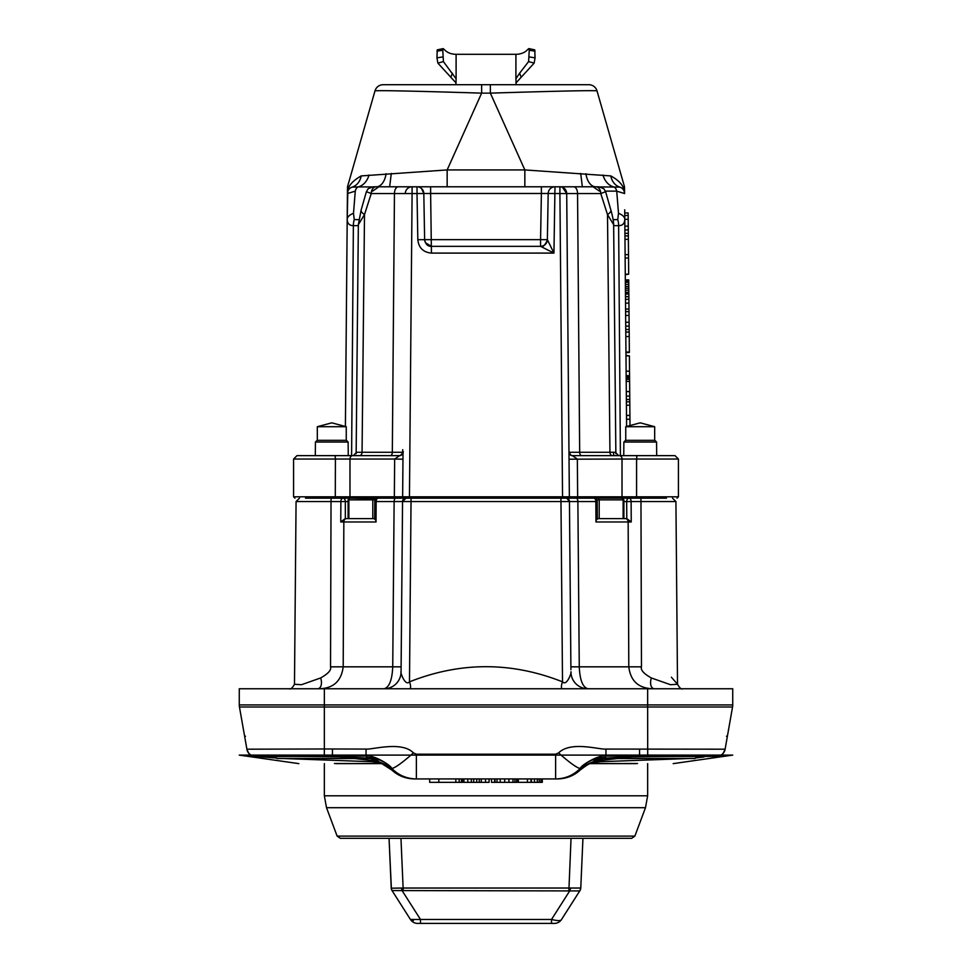 <?xml version="1.0" encoding="UTF-8"?>
<svg xmlns="http://www.w3.org/2000/svg" width="972" height="972" viewBox="0 0 972 972"><rect width="100%" height="100%" fill="white"/><g stroke="black" fill="none" stroke-linecap="round" stroke-linejoin="round"><path stroke-width="1.46" d="M246.949 749.461L239.452 706.984A11.907 11.907 0 0 1 239.27 704.919L239.27 688.759L732.73 688.759L732.73 704.919A11.907 11.907 0 0 1 732.548 706.984L725.088 749.315L727.384 736.229L726.473 736.229M559.714 688.759L562.752 688.759M571.864 688.759L587.951 688.759A17.01 17.01 0 0 1 570.928 671.883C572.18 670.704 567.113 686.888 562.509 681.834A6.549 2.248 -68.4 0 0 562.509 688.759M379.226 498.174L331.1 498.174L331.027 501.552L296.071 501.552L294.48 684.288L301.527 684.701L320.675 677.946C328.232 673.681 331.525 669.975 330.541 666.828L331.027 501.552L345.327 501.576A3.402 2.406 -90 0 0 342.922 498.174A3.402 2.041 90 0 0 340.88 501.552L340.759 521.964L343.845 521.976L343.201 666.828L392.737 666.828C392.117 680.133 389.225 687.435 384.049 688.759L412.262 688.759M245.527 736.229L244.616 736.229L246.912 749.291A8.505 8.505 -10 0 0 250.885 755.11M320.675 677.946A10.388 5.783 -111.4 0 1 317.431 688.759C332.703 688.978 341.293 681.664 343.201 666.828L330.541 666.828M339.313 498.174L349.798 498.174L348.098 499.875L348.098 518.598L346.506 518.598A3.402 2.649 90 0 0 343.845 521.976L376.03 521.976L376.152 501.552L394.122 501.552L392.737 666.828L401.108 666.828L401.072 671.883L402.554 501.552L401.108 666.828M378.205 498.174A3.402 3.402 0 0 0 374.803 501.564L376.152 501.552A3.402 2.053 90 0 1 378.205 498.174L403.672 498.174M376.03 521.976L375.386 518.598M346.457 518.598L374.694 518.598M370.259 758.512L276.911 758.512M254.603 756.471L366.043 756.082L367.246 758.087L340.54 756.957C330.419 756.653 271.249 756.107 267.92 756.969L276.376 757.978M381.595 763.567L334.453 763.494M282.864 758.512L371.474 761.696L379.323 762.777M637.547 763.494L590.405 763.567M555.972 778.937L556.992 778.937M594.39 762.34L592.47 762.838C589.554 764.369 590.952 761.829 580.272 769.97L580.442 768.184C573.772 775.146 565.51 778.73 555.632 778.937L416.368 778.937C406.588 778.766 398.313 775.182 391.558 768.184L391.716 769.97L381.923 763.7L377.61 762.34M423.379 778.937L414.558 778.937L416.368 778.937L416.368 754.187L413.392 752.899C401.922 740.761 371.924 749.825 366.055 749.072L366.043 755.11M415.348 778.937L414.728 778.937M626.065 518.598L624.729 518.598L626.782 518.598L626.673 501.576L631.12 501.552A3.402 2.041 -90 0 0 629.078 498.174L629.078 498.174A3.402 2.406 90 0 0 626.673 501.576L623.903 501.576M342.922 498.174L305.5 498.174M349.798 498.174L348.875 499.875L375.253 499.875M376.492 498.636L350.187 498.174M403.101 498.174L401.181 498.174M397.317 498.174L387.67 498.174M571.682 498.174L574.027 498.174M568.401 498.174L568.207 498.174A1.361 1.361 0 0 0 569.361 496.801L293.58 496.814L294.941 498.174M672.527 498.174L675.929 501.552L640.973 501.552L640.9 498.174L402.335 498.174M623.125 518.598L623.125 499.875L621.813 498.174L598.12 498.174L599.202 499.875L623.903 499.875L623.903 518.598L626.004 518.598M623.903 499.875L622.202 498.174L640.9 498.174M632.687 498.174L629.078 498.174M666.5 498.174L636.721 498.174L636.587 496.814L577.647 496.814L577.356 459.039L572.374 455.637L675.018 455.637L678.42 459.039L636.587 459.039L636.587 496.814L678.42 496.814L677.059 498.174M397.499 498.174L395.045 498.174A1.361 0.693 -90 0 1 394.353 496.814L394.644 459.039L402.967 459.197M566.445 498.174L405.956 498.174A3.402 3.402 -90 0 0 402.554 501.552L405.956 498.174A3.402 3.402 0 0 0 402.554 501.552L569.446 501.552L569.859 549.581M402.639 496.801A1.361 1.361 -90 0 0 403.781 498.162L404 498.174A1.361 1.361 -90 0 1 403.781 498.162L404 498.174A1.361 1.361 -90 0 1 402.639 496.801L404 498.174A1.361 1.361 0 0 1 402.639 496.801L403.028 452.272A3.402 3.402 0.5 0 1 399.626 455.637L394.644 459.039L349.981 459.039L349.981 496.814A1.361 1.033 -90 0 0 351.014 498.174M568 498.174L562.557 498.174L559.908 193.537L566.712 193.537L569.361 496.801A1.361 1.361 90 0 1 568 498.174A1.361 1.361 0 0 0 568.219 498.162L568 498.174A1.361 1.361 90 0 0 569.361 496.801L577.647 496.814A1.361 0.693 -90 0 1 576.955 498.174L575.327 498.174M566.044 498.174A3.402 3.402 0 0 1 569.446 501.552L577.878 501.552L579.263 666.828C579.871 680.121 582.775 687.435 587.951 688.759M570.916 669.744L569.446 501.552A3.402 3.402 -90 0 0 566.603 498.223A3.402 3.402 -90 0 1 569.446 501.552L566.919 498.296M560.018 186.794L559.908 186.794A6.804 6.804 0 0 1 566.712 193.537L577.55 193.537L579.677 452.272L615.434 452.272L618.654 455.637L612.554 455.637A3.402 2.612 -90 0 1 609.942 452.272L607.5 214.593L613.648 224.678L615.859 453.681M626.6 426.489L624.717 209.818M613.648 225.65L618.629 225.65C622.59 225.625 624.644 223.524 624.802 219.356L628.204 219.308L628.677 274.189L625.275 274.687M613.138 219.611L617.755 219.611L618.496 213.33A17.01 7.861 -0.5 0 1 624.802 219.356L624.802 219.332M618.496 213.33L616.722 191.132L624.571 193.537L624.146 190.403A17.01 4.374 -20.2 0 0 624.146 191.241L624.048 190.974M620.185 187.232L619.832 187.11A6.804 6.804 0 0 1 624.571 193.537L624.522 187.718A6.804 6.804 -0.5 0 0 624.255 185.907A6.804 6.804 0 0 1 624.522 187.718L624.571 193.537L624.158 191.253M626.357 398.01L626.369 399.516L629.771 399.492L630.002 425.578M625.761 329.508L629.163 329.484L629.188 332.035L629.224 336.531L625.822 336.567L625.871 341.877M625.348 282.609L625.361 284.419L628.763 284.395L628.823 290.215L628.872 296.582L625.47 296.606M610.805 175.92L524.844 169.93L490.362 93.13C557.685 91.052 593.236 90.299 597.002 90.858L624.255 185.907L624.146 190.403C623.101 185.032 618.654 180.209 610.805 175.92A17.01 14.179 -72.3 0 0 619.832 187.11L600.283 186.903M585.922 173.733A17.01 10.085 -90 0 0 595.727 186.794L594.961 186.794M417.049 186.794L595.848 186.794L593.078 186.794L599.42 191.132M548.159 186.794L429.903 186.794L447.156 186.794L447.156 169.93L361.195 175.92C353.067 180.585 348.62 185.409 347.855 190.403L347.745 185.907A6.804 6.804 0 0 0 347.478 187.718L347.478 187.73A6.804 6.804 0 0 1 347.745 185.907L374.998 90.858A8.505 8.505 0 0 1 383.175 84.698L588.825 84.698A8.505 8.505 0 0 1 597.002 90.858A8.505 8.505 0 0 0 588.825 84.698A8.505 8.505 0 0 1 597.002 90.858M374.998 90.858A8.505 8.505 90 0 1 383.175 84.698A8.505 8.505 90 0 0 374.998 90.858C378.886 90.299 414.437 91.052 481.638 93.13L447.156 169.93L524.844 169.93L524.844 186.794L542.996 186.794M603.005 175.021A17.01 13.474 -95.7 0 0 613.842 186.928A6.804 3.924 90 0 1 616.722 191.132L605.422 191.132M598.035 186.794L595.848 186.794A6.804 4.909 90 0 1 600.757 193.537L605.617 191.715L603.879 188.775L599.08 186.794M373.965 186.794L411.982 186.794M400.792 186.794L376.273 186.794A17.01 10.085 -90 0 0 386.078 173.733M554.927 186.794L541.38 186.794L541.38 193.477L548.184 193.477L547.37 239.659C546.92 243.729 544.648 245.965 540.566 246.341L431.434 246.341L425.396 242.684L424.63 239.659L423.816 193.477L424.63 239.659L417.826 239.72C418.738 247.86 423.282 252.319 431.434 253.097L553.943 253.097L540.566 246.353C542.655 247.556 544.915 245.479 547.345 240.133M376.152 186.794A6.804 4.909 -90 0 0 371.243 193.537L364.5 214.593L358.352 224.666L361.122 210.086L366.383 191.715L371.243 193.537L412.092 193.537L412.092 186.794A6.804 6.804 0 0 0 405.288 193.537A6.804 6.804 0 0 1 412.092 186.794L417.012 186.794L417.012 193.537L430.62 193.477L431.434 253.097M524.637 186.794L447.363 186.794M535.062 51.139L529.242 50.265L528.865 48.6L534.746 49.851L535.062 57.81L534.15 63.119L515.925 82.984M516.144 84.698L515.925 78.939A8.505 6.014 180 0 1 515.913 78.781L519.607 73.204L521.223 77.262M515.913 78.781L515.913 54.298A13.608 9.623 180 0 0 527.614 49.596L528.865 48.6M455.88 84.698L456.099 78.939A8.505 6.014 180 0 0 456.099 78.781L443.414 61.601L442.782 50.277L443.147 48.612L444.398 49.608A13.608 9.623 180 0 0 456.099 54.298L515.913 54.298M529.242 50.265L528.598 61.588L519.607 73.204M456.099 82.984L437.874 63.131L436.95 57.822L437.266 49.864L443.147 48.612M348.098 499.875L348.875 499.875L348.875 518.598M596.747 499.875L599.202 499.875L599.202 518.598M597.306 518.598L625.543 518.598M348.098 501.576L345.327 501.576L345.339 518.598M340.759 521.964L345.218 518.598M410.269 688.249A6.549 2.248 68.4 0 0 409.491 681.834C404.887 686.888 399.82 670.692 401.072 671.883A17.01 17.01 0 0 1 384.049 688.759M570.673 642.917L570.892 666.828L628.799 666.828C630.621 681.603 639.224 688.917 654.593 688.759A10.388 5.747 111 0 1 651.337 677.97L670.51 684.701L677.52 684.276L671.409 677.217M597.306 519.279L597.197 501.564L595.848 501.552L595.97 521.976L596.614 518.598M595.97 521.976L628.155 521.976L628.799 666.828L641.459 666.828C640.439 669.975 643.731 673.681 651.337 677.97M625.494 518.598A3.402 2.649 90 0 1 628.155 521.976L631.241 521.964L631.12 501.552L640.973 501.552L641.459 666.828M631.241 521.964L626.782 518.598M597.197 501.564A3.402 3.402 0 0 0 593.795 498.174A3.402 2.053 90 0 1 595.848 501.552L577.878 501.552A3.402 1.713 90 0 0 576.165 498.174M391.303 173.441L389.638 186.794M504.359 84.698L486 84.698L490.362 84.698L490.362 93.13L481.638 93.13L481.638 84.698M570.37 454.981L571.864 455.601A3.402 3.402 0 0 0 572.374 455.637A3.402 3.402 179.5 0 1 568.972 452.272L579.677 452.272A3.402 1.98 -90 0 0 581.645 455.637M569.033 459.197L622.019 459.039L622.019 496.814A1.361 1.033 -90 0 1 620.987 498.174M293.58 496.814L293.58 459.039L296.982 455.637L399.626 455.637A3.402 3.402 0 0 0 400.087 455.613A3.402 3.402 0 0 1 399.626 455.637C401.181 455.443 402.311 454.009 403.028 451.348M361.11 210.134A17.01 5.042 -164.1 0 0 364.5 214.593L362.058 452.272L356.566 452.272L353.346 455.637L301.855 455.637M347.308 207.862L347.271 211.981M361.195 175.92A17.01 14.179 -107.6 0 1 352.168 187.11L351.791 187.244M358.352 225.65L353.371 225.65C349.398 225.613 347.344 223.524 347.198 219.356L347.855 190.403A17.01 4.374 -159.8 0 1 347.855 191.241M368.995 175.021A17.01 13.474 -84.3 0 1 358.158 186.928L352.168 187.11A6.804 6.804 -90 0 0 347.429 193.537L347.478 187.718L347.429 193.537L355.278 191.132A6.804 3.924 -90 0 1 358.158 186.928L371.717 186.903M358.352 224.666L356.141 453.693M345.4 426.489L347.198 219.356A17.01 7.861 0.5 0 1 353.504 213.33L355.278 191.132M347.769 191.472L347.563 192.274M358.862 219.611L354.245 219.611L353.504 213.33M554.988 186.794A6.804 6.804 0 0 0 548.184 193.477A6.804 6.804 0 0 1 554.988 186.794L553.943 253.097L547.37 239.659L540.566 239.659L541.38 193.477L430.62 193.477L430.62 186.794L417.012 186.794A6.804 6.804 0 0 1 423.816 193.477L421.459 188.447M424.679 240.376A6.804 6.804 0 0 0 424.837 241.214M427.243 244.908A6.804 6.804 0 0 0 431.434 246.353C427.802 246.511 425.529 244.276 424.63 239.659L540.566 239.659L540.566 246.353M559.908 186.794L559.908 193.537L548.184 193.477L547.37 239.659A6.804 6.804 0 0 1 544.162 245.321M417.012 186.794A6.804 6.804 -90 0 1 423.816 193.477M566.712 193.537A6.804 6.804 -90 0 0 561.986 187.11A6.804 6.804 -90 0 1 566.712 193.537L562.46 187.28M595.727 186.794L573.626 186.794A6.804 3.924 90 0 1 577.55 193.537L600.757 193.537L607.5 214.593A17.01 5.042 164.1 0 0 610.89 210.134M626.539 419.26L629.941 419.236M626.503 415.433L629.917 415.409M626.393 401.825L629.795 401.8M626.418 405.227L629.82 405.203M626.211 381.413L629.613 381.376L629.771 399.492M626.296 391.619L629.698 391.582M626.162 376.079L629.564 376.055L629.613 381.376M626.199 379.372L629.601 379.347M626.175 377.865L629.589 377.841M626.162 376.553L629.577 376.516M626.345 396.114L629.747 396.09M625.992 355.886L629.394 355.861L629.564 376.055M626.162 375.702L629.564 375.666M626.126 371.195L629.528 371.17M625.786 332.06L629.188 332.035M625.579 309.096L628.981 309.06L629.163 329.484M625.725 326.106L629.127 326.082M625.701 322.279L629.103 322.254M625.64 315.475L629.042 315.45M625.604 311.648L629.006 311.611M625.98 355.46L629.394 355.861M629.224 336.531L629.358 352.508L625.956 352.532M625.956 352.058L629.358 352.022M625.47 296.764L628.872 296.727L628.981 309.06M625.531 303.143L628.933 303.106M625.494 299.315L628.896 299.279M625.324 279.948L628.726 279.912L628.763 284.395M625.446 294.054L628.848 294.03M625.446 293.921L628.848 293.896M625.446 293.52L628.848 293.483M625.446 293.131L628.848 293.107M625.433 292.329L628.835 292.293M625.421 290.239L628.823 290.215M625.397 288.344L628.799 288.32M625.385 286.546L628.787 286.521M625.348 282.39L628.75 282.366M625.336 280.981L628.738 280.944M625.324 280.082L628.726 280.058M625.13 258.054L628.532 258.017M625.275 274.213L628.677 274.189M625.105 254.652L628.507 254.615M624.972 239.331L628.374 239.306M624.923 233.377L628.325 233.353M624.935 235.929L628.349 235.904M624.741 212.953L628.143 212.929L628.204 219.308M624.887 229.975L628.289 229.939M624.85 226.148L628.264 226.112M624.765 215.517L628.167 215.48M656.683 455.637L656.562 442.029L654.849 440.328L625.579 440.328L623.866 442.029L623.745 455.637M623.866 442.029L656.562 442.029M315.317 455.637L315.438 442.029L348.134 442.029L348.255 455.637M348.134 442.029L346.421 440.328L317.151 440.328L315.438 442.029M722.269 755.11L725.076 749.351M634.862 836.114L337.138 836.114L340.322 838.326L631.678 838.326L634.862 836.114L645.493 807.708L647.644 795.789L647.644 763.628M579.713 890.972A5.103 4.325 32.5 0 0 579.737 890.935L392.02 890.559A5.103 5.103 147.5 0 1 391.23 888.031L389.055 838.326L391.364 888.189L403.125 888.031L400.962 838.326M579.98 890.559A5.103 5.103 0 0 0 580.77 888.031L579.98 890.559A5.103 5.103 -147.5 0 0 580.77 888.031L403.125 888.031L403.125 890.559M580.77 888.031L582.945 838.326L580.77 888.031M391.23 888.031A5.103 5.103 0 0 0 392.02 890.559L392.287 890.972M391.364 888.189A5.103 4.896 -32.5 0 0 392.105 890.68L410.439 919.463A8.505 8.505 0 0 0 417.62 923.4L420.487 923.4L417.62 923.4A8.505 8.505 0 0 1 410.439 919.463L420.487 919.463L420.487 923.4L420.487 919.463L402.141 890.68A5.103 0.778 -104 0 1 401.412 888.189M554.38 923.4A8.505 8.505 -90 0 0 561.561 919.463C561.148 920.982 557.807 920.982 551.513 919.463L551.513 923.4L554.38 923.4L420.487 923.4M580.636 888.189A5.103 4.896 -147.5 0 1 579.907 890.668L561.561 919.463M551.513 923.4L551.513 919.463L569.859 890.68A5.103 0.778 -76 0 0 570.588 888.189M412.444 920.472L413.416 920.569M725.088 749.315A8.505 8.505 -170 0 1 721.115 755.11M605.957 755.11L605.945 749.072C599.566 749.849 570.831 740.676 558.608 752.899A29.95 3.827 -137 0 0 580.442 768.184C580.879 765.401 598.691 754.406 605.957 756.082L717.397 756.471M557.734 778.937L557.442 778.937C566.445 778.73 574.075 775.717 580.369 769.86A34.032 33.984 -153.1 0 1 594.427 762.048L600.526 761.696L592.665 762.777M695.624 757.978L704.08 756.969C705.417 756.35 665.747 756.35 631.46 756.957L604.766 758.087C597.476 759.387 593.588 760.639 593.114 761.854L594.427 762.048A5.103 4.957 84.4 0 0 597.379 759.679M600.526 761.696L689.136 758.512M593.819 762.461A34.032 31.055 -97 0 1 596.006 762.376M557.43 778.937L555.632 778.937L555.632 754.187L416.368 754.187M605.957 756.082L604.766 758.087M371.474 761.696L378.886 761.878C378.375 760.639 374.499 759.375 367.246 758.087M374.621 759.679A5.103 4.957 95.6 0 0 377.586 762.048A34.032 33.984 153.1 0 1 391.631 769.86C397.937 775.717 405.567 778.742 414.558 778.937L414.291 778.937M378.886 761.878A5.103 5.103 0 0 1 376.869 760.626A5.103 5.103 -14.2 0 0 378.886 761.854L378.886 761.854A34.032 33.971 151.5 0 1 391.631 769.508M366.043 756.082C373.321 754.406 391.108 765.401 391.558 768.184A29.95 3.827 -43 0 0 413.392 752.899M251.08 755.11A8.505 8.505 -10 0 1 246.9 749.193L324.356 748.975L324.296 755.997M605.945 749.072L725.1 749.193A8.505 8.505 -170 0 1 720.92 755.11M375.982 762.376A34.032 31.055 97 0 1 378.169 762.461M695.089 758.512L601.741 758.512M247.082 750.226L246.961 749.558M462.903 778.937L462.903 782.339L429.697 782.339L429.697 778.937M462.781 778.937L462.781 782.339M438.809 778.937L438.809 782.339M455.832 778.937L455.832 782.339M459.173 778.937L459.173 782.339M461.433 778.937L461.433 782.339M489.074 778.937L489.074 782.339L463.863 782.339L463.863 778.937M463.923 778.937L463.923 782.339M467.799 778.937L467.799 782.339M471.347 778.937L471.347 782.339M473.716 778.937L473.716 782.339M476.742 778.937L476.742 782.339M479.257 778.937L479.257 782.339M481.262 778.937L481.262 782.339M485.526 778.937L485.526 782.339M517.298 778.937L517.298 782.339L491.504 782.339L491.504 778.937M494.614 778.937L494.614 782.339M495.003 778.937L495.003 782.339M496.996 778.937L496.996 782.339M500.228 778.937L500.228 782.339M504.675 778.937L504.675 782.339M508.927 778.937L508.927 782.339M512.985 778.937L512.985 782.339M514.917 778.937L514.917 782.339M516.654 778.937L516.654 782.339M542.303 778.937L542.303 782.339L518.319 782.339L518.319 778.937M527.432 778.937L527.432 782.339M530.979 778.937L530.979 782.339M531.417 778.937L531.417 782.339M534.454 778.937L534.454 782.339M537.285 778.937L537.285 782.339M539.217 778.937L539.217 782.339M540.954 778.937L540.954 782.339M541.987 778.937L541.987 782.339M613.611 452.272L613.611 455.637M654.678 426.708L625.749 426.708L640.22 422.832L654.678 426.708L654.678 440.328M346.251 426.708L317.322 426.708L331.78 422.832L346.251 426.708L346.251 440.328M673.171 763.628L732.73 755.11L239.27 755.11L276.425 758.038L254.664 756.325M590.247 763.628L636.113 763.628M335.887 763.628L381.741 763.628M366.055 749.072L324.356 748.975L324.356 706.984L239.452 706.984A11.907 11.907 0 0 1 239.27 704.919L324.356 704.919L324.356 688.759M647.704 755.997L647.644 706.984L324.356 706.984L324.356 704.919L647.644 704.919L647.644 688.759M732.548 706.984L647.644 706.984L647.644 704.919L732.73 704.919M340.443 756.957A5.103 1.47 -88.8 0 0 340.54 756.957L332.424 756.034M347.587 763.628L346.494 763.542M403.016 498.174L395.835 498.174A3.402 1.713 90 0 0 394.122 501.552L402.554 501.552A3.402 3.402 -90 0 1 405.956 498.174M411.059 498.174L409.491 681.834C460.497 661.653 511.503 661.653 562.509 681.834L560.941 498.174M335.279 498.174L335.413 459.039L349.981 459.039A3.402 2.588 90 0 1 352.569 455.637M620.403 455.637L618.629 225.65A17.01 12.867 90 0 0 617.755 219.611M456.099 54.298L456.099 78.781M452.417 73.204L450.801 77.262M436.95 51.152L442.782 50.277M436.95 57.822L442.782 56.959M437.874 63.131L443.414 61.601M535.062 57.81L529.242 56.947M534.15 63.119L528.598 61.588M373.88 498.174L372.798 499.875L372.798 518.598M409.443 498.174L412.092 193.537L417.012 193.537L417.826 239.72M293.58 459.039L335.413 459.039L335.085 455.637M636.915 455.637L636.587 459.039L622.019 459.039A3.402 2.588 -90 0 0 619.431 455.637M571.828 455.601A3.402 3.402 0 0 0 572.374 455.637L571.84 455.601C571.062 455.722 570.09 454.301 568.972 451.348L568.972 452.272M359.446 455.637A3.402 2.612 90 0 0 362.058 452.272L403.028 452.272M390.355 455.637A3.402 1.98 90 0 0 392.324 452.272L394.45 193.537A6.804 3.924 90 0 1 398.374 186.794M354.245 219.611A17.01 12.867 -90 0 0 353.371 225.65L351.597 455.637M324.356 763.628L324.356 795.789L647.644 795.789M645.493 807.708L326.507 807.708L324.356 795.789M568.875 890.559L571.038 838.326M551.513 919.463L420.487 919.463M552.898 917.301L568.948 892.089M717.336 756.325L732.73 755.11M624.413 763.628L625.506 763.542M639.576 756.034L631.46 756.957A5.103 1.47 -91.2 0 0 631.557 756.957M580.369 769.508A34.032 33.971 -151.6 0 1 593.114 761.854A5.103 5.103 -165.9 0 0 595.083 760.651A5.103 5.103 180 0 1 593.114 761.878M580.442 768.184A34.032 33.959 -152.1 0 1 605.119 757.504M366.881 757.504A34.032 33.959 152.1 0 1 391.558 768.184M332.448 749.011L332.436 755.11M558.608 752.899L555.632 754.187M639.552 749.011L639.564 755.11M647.644 755.11L596.407 760.93M324.356 755.11L375.593 760.93M294.48 684.288C292.341 688.091 290.555 689.573 289.121 688.759M374.803 501.564L374.694 519.279M254.275 757.261L295.257 763.117M717.737 757.261L676.755 763.117M546.665 186.794L548.317 186.794M296.071 501.552L299.473 498.174M675.929 501.552L677.52 684.276C679.671 688.091 681.457 689.585 682.879 688.759M576.955 498.174L575.035 498.174M580.697 173.441L582.362 186.794M477.653 84.698L397.961 84.698M395.531 84.698L394.195 84.698M394.122 84.698L395.009 84.758M678.42 496.814L678.42 459.039M400.209 455.589C405.616 450.085 402.226 453.511 402.724 449.684M412.092 186.794L376.273 186.794M372.58 191.132L378.922 186.794M366.383 191.715L368.121 188.775L372.92 186.794M347.429 193.537L347.198 219.368M605.617 191.715L610.878 210.086C611.376 211.58 613.684 220.28 613.648 224.678M247.01 749.825L249.743 755.11M337.138 836.114L326.507 807.708M724.905 750.287L725.051 749.473L724.905 750.287M562.363 778.572L572.654 775.279L580.272 769.97M605.119 758.087L594.815 760.797M376.857 760.529L377.185 760.797C376.577 759.97 373.151 759.059 366.894 758.087M416.368 778.937L414.546 778.937M410.33 778.669L399.577 775.401L391.716 769.97M625.749 440.328L625.749 426.708M317.322 440.328L317.322 426.708M298.829 763.628L239.27 755.11"/></g></svg>
